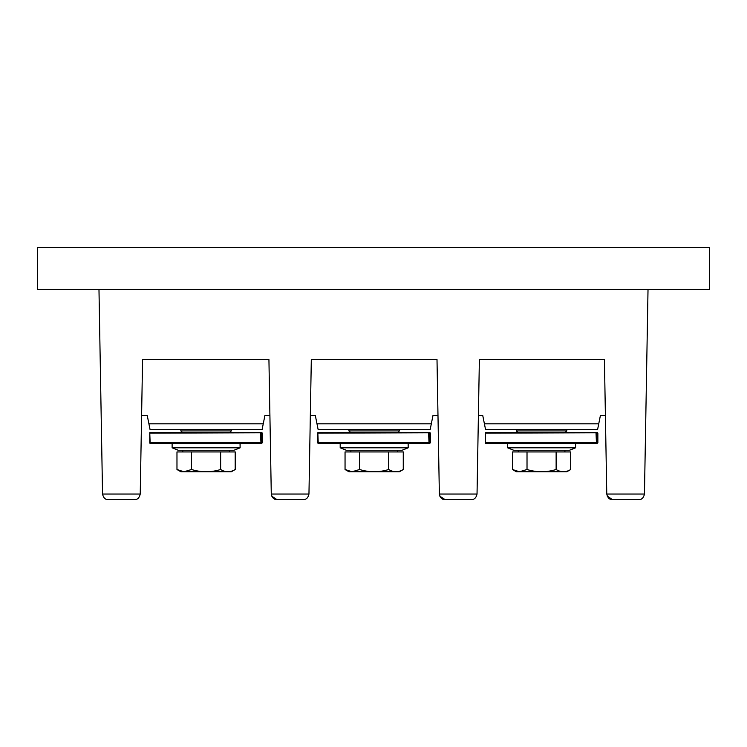 <?xml version="1.0" encoding="UTF-8"?>
<svg xmlns="http://www.w3.org/2000/svg" width="747" height="747" viewBox="0 0 747 747"><rect width="100%" height="100%" fill="white"/><g stroke="black" fill="none" stroke-linecap="round" stroke-linejoin="round"><path stroke-width="1.12" d="M709.65 247.444L709.65 289.462L37.35 289.462L37.35 247.444L709.65 247.444M134.628 499.556C137.504 499.687 139.372 497.847 140.231 494.047C139.372 497.847 137.504 499.687 134.628 499.556L108.147 499.556C105.271 499.687 103.403 497.847 102.544 494.047L140.231 494.047L142.574 359.494L268.929 359.494L271.282 494.047L308.959 494.047L311.312 359.494L437.004 359.494L439.357 494.047L477.034 494.047L479.378 359.494L604.426 359.494L606.769 494.047L644.456 494.047C643.597 497.847 641.729 499.687 638.853 499.556C641.729 499.687 643.597 497.847 644.456 494.047L648.022 289.462M108.147 499.556C105.271 499.687 103.403 497.847 102.544 494.047L98.977 289.462M233.988 450.254L240.048 447.808L172.118 447.808L178.178 450.254L234.044 450.254L240.114 447.808L240.114 443.531M228.199 471.768L180.886 471.768L176.974 469.508L183.949 471.759L231.346 471.768L235.258 469.508L235.258 451.935L176.974 451.935L176.974 469.508L177.777 469.947M235.193 451.935L235.193 469.508C230.347 472.487 225.491 472.487 220.636 469.508L220.636 451.935M180.699 471.198L183.613 471.74M191.531 451.935L191.531 469.508C201.232 472.487 210.934 472.487 220.636 469.508M180.886 471.768L183.967 471.768L191.531 469.508M269.91 415.519L264.905 415.519L263.252 423.82L148.914 423.82L147.252 415.519L141.594 415.519M231.29 429.525L231.29 430.926L180.867 430.926L180.867 429.525M263.252 423.82L262.104 429.525L150.054 429.525L148.914 423.82M260.544 432.326L262.374 433.167L261.534 432.326L149.755 432.746L150.175 443.531L261.534 443.531L262.374 442.691L260.544 443.531M149.755 443.111L149.755 432.746M260.964 432.746L150.175 433.167M260.535 433.167L260.964 443.111M261.385 433.167L261.385 442.691M262.374 433.167L262.374 442.691M260.535 442.691L150.175 442.691M235.258 469.508L234.185 470.087M240.048 443.531L240.114 447.808M303.357 499.556C306.242 499.687 308.109 497.847 308.959 494.047C308.109 497.847 306.242 499.687 303.357 499.556L276.885 499.556C274 499.687 272.132 497.847 271.282 494.047M276.885 499.556L271.703 496.092M402.063 450.254L408.123 447.808L340.193 447.808L346.253 450.254L402.119 450.254L408.179 447.808L408.179 443.531M396.274 471.768L348.961 471.768L345.049 469.508L352.024 471.759L399.412 471.768L403.324 469.508L403.324 451.935L345.049 451.935L345.049 469.508L345.842 469.947M403.268 451.935L403.268 469.508C398.412 472.487 393.566 472.487 388.711 469.508L388.711 451.935M348.774 471.198L351.688 471.74M359.596 451.935L359.596 469.508C369.307 472.487 379.009 472.487 388.711 469.508M348.961 471.768L352.042 471.768L359.596 469.508M437.985 415.519L432.98 415.519L431.318 423.82L316.989 423.82L315.327 415.519L310.332 415.519M399.365 429.525L399.365 430.926L348.942 430.926L348.942 429.525M431.318 423.82L430.179 429.525L318.129 429.525L316.989 423.82M428.619 432.326L430.44 433.167L429.6 432.326L317.83 432.746L318.25 443.531L429.6 443.531L430.44 442.691L428.619 443.531M317.83 443.111L317.83 432.746M429.03 432.746L318.241 433.167M428.61 433.167L429.03 443.111M429.46 433.167L429.46 442.691M430.44 433.167L430.44 442.691M428.61 442.691L318.241 442.691M403.324 469.508L402.26 470.087M408.123 443.531L408.179 447.808M471.432 499.556C474.308 499.687 476.175 497.847 477.034 494.047C476.175 497.847 474.308 499.687 471.432 499.556L444.96 499.556C442.075 499.687 440.207 497.847 439.357 494.047M444.96 499.556L439.778 496.092M575.601 447.808L507.615 447.808L513.675 450.254L569.541 450.254L575.601 447.808L575.601 443.531M563.686 471.768L516.373 471.768L512.461 469.508L519.445 471.759L566.833 471.768L570.745 469.508L570.745 451.935L512.461 451.935L512.461 469.508L513.264 469.947M570.689 451.935L570.689 469.508C565.834 472.487 560.978 472.487 556.132 469.508L556.132 451.935M516.196 471.198L519.109 471.74M527.018 451.935L527.018 469.508C536.729 472.487 546.431 472.487 556.132 469.508M516.373 471.768L519.464 471.768L527.018 469.508M605.406 415.519L600.401 415.519L598.739 423.82L484.411 423.82L482.749 415.519L478.407 415.519M566.786 429.525L566.786 430.926L516.364 430.926L516.364 429.525M598.739 423.82L597.6 429.525L485.55 429.525L484.411 423.82M596.031 432.326L597.861 433.167L597.021 432.326L485.242 432.746L485.671 443.531L597.021 443.531L597.861 442.691L596.031 443.531M485.242 443.111L485.242 432.746M596.451 432.746L485.662 433.167M596.031 433.167L596.451 443.111M596.872 433.167L596.872 442.691M597.861 433.167L597.861 442.691M596.031 442.691L485.662 442.691M570.745 469.508L569.681 470.087M638.853 499.556L612.372 499.556C609.496 499.687 607.628 497.847 606.769 494.047M612.372 499.556L607.199 496.092M172.118 447.808L172.118 443.531M182.791 450.254L182.791 451.935M229.376 450.254L229.376 451.935M231.281 471.768L235.193 469.508M229.889 432.326L231.29 430.926L229.889 432.326M182.268 432.326L180.867 430.926L182.268 432.326M229.441 450.254L229.441 451.935M340.193 447.808L340.193 443.531M350.866 450.254L350.866 451.935M397.451 450.254L397.451 451.935M399.356 471.768L403.268 469.508M397.964 432.326L399.365 430.926L397.964 432.326M350.343 432.326L348.942 430.926L350.343 432.326M397.507 450.254L397.507 451.935M569.475 450.254L575.535 447.808M575.545 447.808L575.545 443.531M507.615 447.808L507.615 443.531M518.287 450.254L518.287 451.935M564.872 450.254L564.872 451.935M566.777 471.768L570.689 469.508M565.386 432.326L566.786 430.926M517.764 432.326L516.364 430.926M564.928 450.254L564.928 451.935"/></g></svg>
